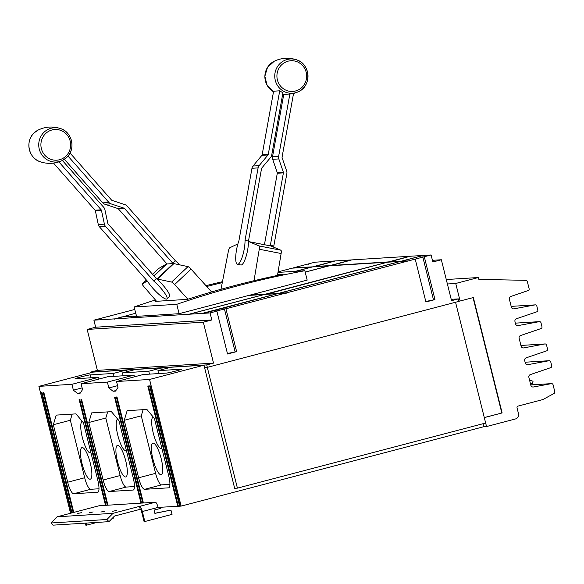 <?xml version="1.0" encoding="UTF-8"?>
<svg xmlns="http://www.w3.org/2000/svg" width="584" height="584" viewBox="0 0 584 584"><rect width="100%" height="100%" fill="white"/><g stroke="black" fill="none" stroke-linecap="round" stroke-linejoin="round"><path stroke-width="0.88" d="M53.524 163.111L95.061 210.196A1.212 1.168 -93.6 0 1 95.345 210.751L98.287 224.541A4.84 4.679 86.4 0 0 99.404 226.767L147.606 281.393A15.126 2.986 46.7 0 0 152.767 288.16A15.126 2.986 46.7 0 0 166.951 298.935L169.542 296.497A15.126 2.986 46.7 0 0 162.994 285.248A15.126 2.986 46.7 0 0 156.811 279.013L156.95 279.006A15.367 3.03 46.7 0 1 157.468 279.057L171.601 282.072A3.628 0.715 46.7 0 1 174.638 284.547L187.866 299.22M166.951 298.935A15.126 2.986 46.7 0 0 160.41 287.686A15.126 2.986 46.7 0 0 153.716 281.013L105.522 226.38A4.84 4.679 -93.6 0 1 104.405 224.154L101.455 210.371A1.212 1.168 86.4 0 0 101.178 209.817L58.896 161.892M62.386 160.476L103.77 207.371A4.84 4.679 -93.6 0 1 104.886 209.605L107.828 223.387A1.212 1.168 86.4 0 0 108.113 223.942L156.308 278.575A15.126 2.986 46.7 0 1 156.811 279.013M237.454 264.318A15.126 3.708 101.1 0 0 244.192 249.237A15.126 3.708 101.1 0 0 245.032 240.374L258.091 167.9A4.84 4.679 -93.6 0 1 259.135 165.644L268.005 154.957A1.212 1.168 86.4 0 0 268.268 154.395L279.721 90.819L273.604 91.199L262.15 154.775A1.212 1.168 -93.6 0 1 261.895 155.344L253.018 166.024A4.84 4.679 86.4 0 0 251.974 168.28L238.922 240.754A15.126 3.708 101.1 0 0 236.549 249.718A15.126 3.708 101.1 0 0 237.454 264.318L240.907 264.997A15.126 3.708 101.1 0 0 247.645 249.916A15.126 3.708 101.1 0 0 248.492 241.637L248.631 241.63A15.367 3.767 101.1 0 1 248.872 241.645A15.367 3.767 101.1 0 1 249.061 241.703L259.055 245.922A3.628 0.891 101.1 0 1 259.26 249.229L254.003 280.721M279.721 90.819A17.776 17.199 86.4 0 0 282.963 92.652L271.721 155.074A4.84 4.679 -93.6 0 1 270.677 157.33L261.807 168.01A1.212 1.168 86.4 0 0 261.544 168.579L248.485 241.053A15.126 3.708 101.1 0 1 248.492 241.637M70.036 153.023L111.537 200.056A1.212 1.168 86.4 0 0 112.048 200.4L125.064 204.699A4.84 4.679 -93.6 0 1 127.108 206.057L175.302 260.69L172.711 263.128L124.516 208.495A1.212 1.168 86.4 0 0 124.005 208.159L110.989 203.852A4.84 4.679 -93.6 0 1 108.945 202.495L68.007 156.089M64.408 159.322L102.835 202.882A4.84 4.679 86.4 0 0 104.879 204.232L117.895 208.539A1.212 1.168 -93.6 0 1 118.406 208.882L166.601 263.508A15.126 2.986 -133.3 0 0 166.885 263.961L166.747 263.975A15.367 3.03 -133.3 0 0 166.367 264.077L158.746 268.45A3.628 0.715 -133.3 0 0 158.724 268.465A3.628 0.715 -133.3 0 0 158.702 268.494M153.716 281.013L156.308 278.575M286.671 171.054A4.84 4.679 -93.6 0 1 286.861 173.55L273.808 246.025L270.356 245.346L283.408 172.871A1.212 1.168 86.4 0 0 283.364 172.251L278.816 158.928A4.84 4.679 -93.6 0 1 278.626 156.432L289.868 94.009A17.776 17.199 86.4 0 0 293.533 93.528L282.079 157.111A1.212 1.168 86.4 0 0 282.123 157.731L286.671 171.054M282.641 94.433L289.868 94.009M283.729 94.528L272.509 156.811A4.84 4.679 86.4 0 0 272.699 159.308L277.247 172.63A1.212 1.168 -93.6 0 1 277.298 173.251L264.428 244.703M245.032 240.374L248.485 241.053M179.675 264.844A15.126 2.986 -133.3 0 0 175.302 260.69M211.642 291.949L191.048 269.1A3.628 0.715 -133.3 0 0 188.004 266.625L173.871 263.61A15.367 3.03 -133.3 0 0 173.36 263.559L166.885 263.961M173.222 263.567A15.126 2.986 -133.3 0 0 172.711 263.128M273.801 247.214A15.126 3.708 -78.9 0 0 273.808 246.025M270.356 245.864A15.126 3.708 -78.9 0 0 270.356 245.346M156.556 301.293L143.759 286.474A3.628 0.715 46.7 0 1 142.313 283.912A3.628 0.715 46.7 0 1 142.343 283.897L147.299 281.05M277.466 275.436L281.123 253.522A3.628 0.891 -78.9 0 0 280.919 250.222L270.925 245.995A15.367 3.767 -78.9 0 0 270.742 245.944L248.872 241.645M221 289.277L228.381 251.156A3.628 0.891 101.1 0 1 229.789 247.747L237.9 243.908M277.604 274.604L283.116 274.261A966.724 935.24 86.4 0 0 187.398 299.366L155.308 301.373A966.724 935.24 -93.6 0 1 156.337 301.037M206.729 286.496A966.724 935.24 -93.6 0 1 222.285 282.634M155.424 299.979A966.724 935.24 86.4 0 0 134.094 306.98L136.583 316.353L130.809 317.871L188.909 314.243L264.399 294.445L248.813 295.416L179.105 313.696L136.583 316.353M222.475 281.678A966.724 935.24 86.4 0 0 205.984 285.671M265.859 294.124L278.78 293.314L400.493 261.391L387.579 262.194L265.917 294.351M305.184 272.071L328.85 265.859L312.63 266.873L295.796 271.29M134.094 306.98L176.762 304.315A966.724 935.24 -93.6 0 1 304.848 270.728L277.977 272.399M304.848 270.728L307.184 280.108L249.967 295.117L265.552 294.139L387.265 262.216L329.164 265.844L305.198 272.129M176.762 304.315L179.105 313.696M136.349 316.024L121.749 316.937L114.333 319.141M529.6 380.264A5.76 5.577 -93.6 0 1 530.265 380.418L533.046 381.228L532.316 383.944L530.542 384.053M532.316 383.944L530.374 383.381M215.335 311.236L225.935 308.761L236.622 351.619L227.548 353.999L216.868 311.141L215.335 311.236M236.622 351.619L227.431 353.502M409.574 260.595L431.094 254.952L423.473 255.427L401.96 261.07L409.647 260.895L400.806 261.369L279.086 293.299L286.707 292.818L285.627 293.423L277.94 293.599L202.524 313.696L202.137 313.418L277.626 293.621L264.713 294.424L189.223 314.221L202.137 313.418M424.291 256.734L434.978 299.592L425.787 301.475M114.274 318.901L130.495 317.886L136.422 316.331M388.732 261.895L401.646 261.092L423.166 255.442L410.245 256.252L388.783 262.121M330.318 265.537L388.418 261.917L409.939 256.274L351.831 259.895L330.369 265.764M313.783 266.574L330.004 265.559L351.524 259.916L335.296 260.931L313.842 266.8M308.257 264.472L308.133 263.983L293.416 267.844L313.528 266.815M312.338 266.954L292.27 268.144L278.064 271.867M295.482 271.312L312.323 266.895M313.469 266.589L335.004 261.004M114.033 319.214L135.649 313.228M134.714 309.469L93.907 320.171L113.96 318.922M83.198 509.956A5.424 1.351 75.3 0 1 83.344 509.883A5.424 1.351 75.3 0 1 83.41 509.869L57.101 516.803L50.976 522.987L53.027 525.155L108.967 521.665L106.916 519.497L113.04 513.314L139.503 506.372L140.24 509.299L114.53 516.044L108.967 521.665M50.976 522.987L106.916 519.497M161.87 448.359A16.33 4.059 75.3 0 1 161.512 448.534A16.33 4.059 75.3 0 1 153.242 432.992A16.33 4.059 75.3 0 1 153.176 416.954M152.95 459.206A16.33 4.059 75.3 0 1 152.928 443.154A16.33 4.059 75.3 0 1 161.199 458.695A16.33 4.059 75.3 0 1 161.22 474.748A16.33 4.059 75.3 0 1 152.95 459.206M126.407 450.578A16.33 4.059 75.3 0 1 126.049 450.746A16.33 4.059 75.3 0 1 117.778 435.204A16.33 4.059 75.3 0 1 117.712 419.166M117.486 461.418A16.33 4.059 75.3 0 1 117.472 445.366A16.33 4.059 75.3 0 1 125.742 460.907A16.33 4.059 75.3 0 1 125.757 476.96A16.33 4.059 75.3 0 1 117.486 461.418M90.951 452.79A16.33 4.059 75.3 0 1 90.593 452.958A16.33 4.059 75.3 0 1 82.322 437.416A16.33 4.059 75.3 0 1 82.256 421.378M82.03 463.638A16.33 4.059 75.3 0 1 82.015 447.578A16.33 4.059 75.3 0 1 90.286 463.119A16.33 4.059 75.3 0 1 90.301 479.172A16.33 4.059 75.3 0 1 82.03 463.638M225.935 308.761L285.554 293.124M202.444 313.396L210.065 312.922L216.868 311.141M285.569 293.197L286.781 293.117M286.707 292.818L408.42 260.895M408.442 260.968L409.647 260.895M434.978 299.592L425.911 301.972L415.224 259.113M93.907 320.171L95.659 327.208L87.162 329.434L203.32 322.185L211.817 319.959L95.659 327.208M210.065 312.922L211.817 319.959M87.162 329.434L97.367 370.358L213.518 363.109L203.32 322.185M431.094 254.952L432.846 261.982L441.351 259.756L432.43 260.311M441.351 259.756L451.549 300.68L458.352 298.891L451.22 299.337M334.99 260.946L314.937 262.201L308.133 263.983M109.901 316.499L109.777 316.01M134.444 376.826L134.013 375.111L107.726 376.746L81.088 383.732L82.556 389.594L80.066 393.324L77.621 393.477L73.387 390.17L71.92 384.309L98.557 377.322L75.329 378.768A7.862 0.372 166 0 1 75.066 378.739A7.862 0.372 166 0 1 81.65 376.716A7.862 0.372 166 0 1 90.06 374.906L113.296 373.453L114.019 376.351M81.512 512.664L77.562 513.497L81.512 512.664M93.155 511.934L89.206 512.767L93.155 511.934M104.799 511.212L100.857 512.044L104.799 511.212M116.45 510.482L112.5 511.314L116.45 510.482M57.101 516.803L113.04 513.314M143.109 409.683L141.262 415.837L155.6 473.332A12.096 3.008 -104.7 0 0 161.578 484.866L169.907 484.348M107.646 411.895L105.806 418.049L120.143 475.544A12.096 3.008 -104.7 0 0 126.122 487.078L134.451 486.56M72.19 414.107L70.35 420.261L84.68 477.756A12.096 3.008 -104.7 0 0 90.666 489.29L98.988 488.771M158.644 373.57L157.921 370.672L181.149 369.219A7.862 0.372 166 0 1 181.412 369.249A7.862 0.372 166 0 1 174.835 371.271A7.862 0.372 166 0 1 166.418 373.088L143.19 374.534L116.552 381.52L118.012 387.382L115.53 391.112L113.084 391.265L108.843 387.959L107.383 382.097L134.013 375.111M123.188 375.782L122.465 372.884L148.752 371.241L161.79 367.825L170.959 367.248L157.921 370.672M161.79 367.825L162.213 369.541M148.752 371.241L149.475 374.14M113.296 373.453L126.327 370.037L135.495 369.46L122.465 372.884M126.327 370.037L126.757 371.76M98.988 379.038L98.557 377.322M97.367 370.358L90.564 372.139L206.721 364.898L213.518 363.109M206.721 364.898L207.335 367.358L204.553 367.533L234.666 488.312L237.411 488.136L207.298 367.365L204.553 367.533M458.352 298.891L458.966 301.359L207.298 367.365M90.564 372.139L90.724 372.774M112.143 518.453L113.807 518.015L113.559 517.023M86.089 523.096L86.607 525.155L97.068 522.41M86.607 525.155L85.841 525.198L85.33 523.14M139.503 506.372L139.664 506.357A5.424 1.351 75.3 0 1 142.343 511.526L144.832 521.519L144.073 521.563L141.583 511.577A2.394 0.599 -104.7 0 0 140.394 509.292L140.24 509.299M144.832 521.519L172.039 514.38L170.966 510.08L154.884 513.38L154.066 510.102L160.863 508.321L160.629 507.379M170.966 510.08L154.855 513.278M106.098 505.196L105.514 505.35L79.081 399.339L79.694 399.303L106.127 505.306L107.347 505.233L80.92 399.222L81.526 399.186L107.96 505.196L140.97 503.138L114.544 397.127L115.157 397.091L141.583 503.094L142.81 503.021L116.377 397.01L116.99 396.974L143.416 502.985L155.395 502.233A5.424 1.351 -104.7 0 1 158.074 507.401L177.777 506.306L147.781 386.002L148.387 385.966L178.383 506.27L179.609 506.197L149.613 385.885L150.227 385.849L180.222 506.153L181.135 506.102L149.562 379.461L203.998 365.183L204.582 367.526M105.514 505.35L99.134 505.744A5.424 1.351 -104.7 0 0 99.068 505.759A5.424 1.351 -104.7 0 0 99.01 505.781M73.175 512.584L43.238 392.528L43.851 392.492L73.759 512.431M71.985 512.796L71.401 512.949L41.406 392.638L42.019 392.601L72.007 512.891M82.125 387.878L73.387 390.17M80.461 392.733L77.621 393.477M81.088 383.732L107.383 382.097M117.581 385.666L108.843 387.959M115.924 390.521L113.084 391.265M143.387 502.868L142.81 503.021M141.554 502.985L140.97 503.138M107.93 505.08L107.347 505.233M124.261 420.298L127.144 410.676L146.891 409.442L154.402 418.414L168.739 475.909A12.096 3.008 75.3 0 1 168.747 487.808A12.096 3.008 75.3 0 1 168.601 487.83L144.577 489.326A12.096 3.008 75.3 0 1 138.598 477.792L124.261 420.298L141.262 415.837M88.805 422.509L91.681 412.888L111.427 411.662L118.946 420.633L133.276 478.121A12.096 3.008 75.3 0 1 133.291 490.02A12.096 3.008 75.3 0 1 133.145 490.042L109.12 491.538A12.096 3.008 75.3 0 1 103.142 480.004L88.805 422.509L105.806 418.049M53.348 424.721L56.225 415.107L75.971 413.874L83.483 422.845L97.82 480.34A12.096 3.008 75.3 0 1 97.835 492.232A12.096 3.008 75.3 0 1 97.689 492.254L73.664 493.75A12.096 3.008 75.3 0 1 67.678 482.216L53.348 424.721L70.35 420.261M71.92 384.309L38.909 386.367L93.345 372.088L203.998 365.183M116.552 381.52L149.562 379.461M237.411 488.136L485.654 423.028L455.556 302.249M38.909 386.367L70.481 513.007L71.401 512.949M178.361 506.153L177.777 506.306M180.193 506.043L179.609 506.197M483.041 423.714L483.793 426.714L181.135 506.102M484.304 417.553L502.123 412.939L484.304 417.611L486.538 426.546L515.453 418.962A4.365 4.219 86.4 0 0 518.482 413.662L517.059 407.931A1.533 1.489 -93.6 0 1 518.125 406.062L542.448 399.682A3.38 3.27 86.4 0 0 543.164 399.398L554.055 393.47A1.533 1.489 86.4 0 0 554.8 391.733L553.063 384.776A1.533 1.489 86.4 0 0 551.53 383.622L532.214 384.827A1.533 1.489 86.4 0 0 532.039 384.849L530.798 385.075M473.055 297.628L501.809 412.961M458.951 301.3L473.354 297.548L502.123 412.939M459.805 301.074L458.907 301.132M551.53 383.622A1.533 1.489 86.4 0 0 551.354 383.644L533.418 386.988A2.307 2.226 -93.6 0 1 530.849 385.287L528.878 377.366A2.307 2.226 -93.6 0 1 530.33 374.607L550.749 367.65A1.533 1.489 86.4 0 0 551.719 365.81L550.734 361.861A1.533 1.489 86.4 0 0 549.026 360.729L527.856 364.679A2.307 2.226 -93.6 0 1 525.293 362.978L524.695 360.598A2.307 2.226 -93.6 0 1 526.148 357.839L546.573 350.882A1.533 1.489 86.4 0 0 547.536 349.042L546.551 345.093A1.533 1.489 86.4 0 0 544.843 343.961L523.673 347.911A2.307 2.226 -93.6 0 1 521.111 346.21L519.132 338.289A2.307 2.226 -93.6 0 1 520.585 335.53L541.01 328.573A1.533 1.489 86.4 0 0 541.974 326.741L540.988 322.791A1.533 1.489 86.4 0 0 539.28 321.653L518.11 325.602A2.307 2.226 -93.6 0 1 515.548 323.901L514.957 321.521A2.307 2.226 -93.6 0 1 516.409 318.762L536.827 311.805A1.533 1.489 86.4 0 0 537.798 309.973L536.813 306.023A1.533 1.489 86.4 0 0 535.105 304.885L513.935 308.834A2.307 2.226 -93.6 0 1 511.365 307.133L509.394 299.212A2.307 2.226 -93.6 0 1 510.847 296.46L528.148 290.562A1.533 1.489 86.4 0 0 529.119 288.722L527.316 281.481A1.533 1.489 86.4 0 0 525.892 280.327L478.865 279.393L478.398 277.524L446.278 279.524M486.538 426.546L483.793 426.714M478.398 277.524L455.732 283.466L447.388 283.985M455.732 283.466L460.104 301.023M45.727 133.473A15.374 14.87 -93.6 0 1 66.744 134.524A15.374 14.87 -93.6 0 1 65.809 156.235A15.374 14.87 -93.6 0 1 44.8 155.183A15.374 14.87 -93.6 0 1 45.727 133.473M66.576 157.6A17.177 16.615 -93.6 0 1 62.656 160.345A17.177 16.615 -93.6 0 1 41.617 154.49A17.177 16.615 -93.6 0 1 44.136 132.159A17.177 16.615 -93.6 0 1 60.678 128.633A17.177 16.615 -93.6 0 1 66.612 157.57C75.935 149.548 72.401 132.188 60.678 128.633C52.991 126.093 45.494 126.56 38.186 130.035A17.177 16.615 86.4 0 0 34.266 132.78A17.177 16.615 86.4 0 0 40.165 161.746C47.851 164.287 55.349 163.819 62.656 160.345L66.598 157.585M294.511 60.991A15.374 14.87 -93.6 0 1 306.41 78.964A15.374 14.87 -93.6 0 1 289.065 91.192A15.374 14.87 -93.6 0 1 277.166 73.219A15.374 14.87 -93.6 0 1 294.511 60.991M288.335 92.987A17.177 16.615 -93.6 0 1 275.035 72.905A17.177 16.615 -93.6 0 1 294.416 59.247A17.177 16.615 -93.6 0 1 296.694 59.867A17.177 16.615 -93.6 0 1 307.958 75.081A17.177 16.615 -93.6 0 1 298.672 91.579A17.177 16.615 -93.6 0 1 288.335 92.987M274.203 61.276A17.177 16.615 86.4 0 0 264.888 76.256A17.177 16.615 86.4 0 0 273.509 91.754L267.085 85.242L264.866 76.27L267.487 67.423L274.203 61.276C280.094 58.422 286.284 57.597 292.774 58.801L296.694 59.867C310.498 63.926 311.863 85.841 298.672 91.579L293.526 93.549M105.522 226.38L99.404 226.767M104.405 224.154L98.287 224.541M101.455 210.371L95.345 210.751M101.178 209.817L95.061 210.196M258.091 167.9L251.974 168.28M259.135 165.644L253.018 166.024M268.005 154.957L261.895 155.344M268.268 154.395L262.15 154.775M102.835 202.882L108.945 202.495M104.879 204.232L110.989 203.852M117.895 208.539L124.005 208.159M118.406 208.882L124.516 208.495M272.509 156.811L278.626 156.432M272.699 159.308L278.816 158.928M277.247 172.63L283.364 172.251M277.298 173.251L283.408 172.871M191.048 269.1L174.638 284.547M188.004 266.625L171.601 282.072M173.871 263.61L157.468 279.057M173.36 263.559L156.95 279.006M166.747 263.975L154.008 275.969M166.367 264.077L153.884 275.831M158.746 268.45L152.533 274.298L158.724 268.465M146.423 280.057L142.343 283.897M281.123 253.522L259.26 249.229M280.919 250.222L259.055 245.922M270.925 245.995L249.061 241.703M224.402 308.856L235.089 351.714M422.765 256.829L433.452 299.687M90.06 374.906L90.783 377.804M83.41 509.869L99.134 505.744M139.664 506.357L155.395 502.233M142.343 511.526L158.074 507.401M138.598 477.792L155.6 473.332M144.577 489.326L161.578 484.866M103.142 480.004L120.143 475.544M109.12 491.538L126.122 487.078M67.678 482.216L84.68 477.756M73.664 493.75L90.666 489.29M513.935 308.834L513.409 308.87M535.105 304.885L511.175 306.381L535.273 304.863M523.673 347.911L523.147 347.947M544.843 343.961L520.921 345.458M533.418 386.988L532.893 387.024M551.354 383.644L532.039 384.849M549.026 360.729L525.104 362.226L549.201 360.708M527.856 364.679L527.33 364.715M539.28 321.653L515.358 323.149L539.455 321.631M518.11 325.602L517.585 325.638M38.186 130.035L34.244 132.794C24.908 140.824 28.441 158.184 40.165 161.746M146.416 280.05L142.313 283.912M83.344 509.883L99.068 505.759M545.018 343.939L520.921 345.443"/></g></svg>

